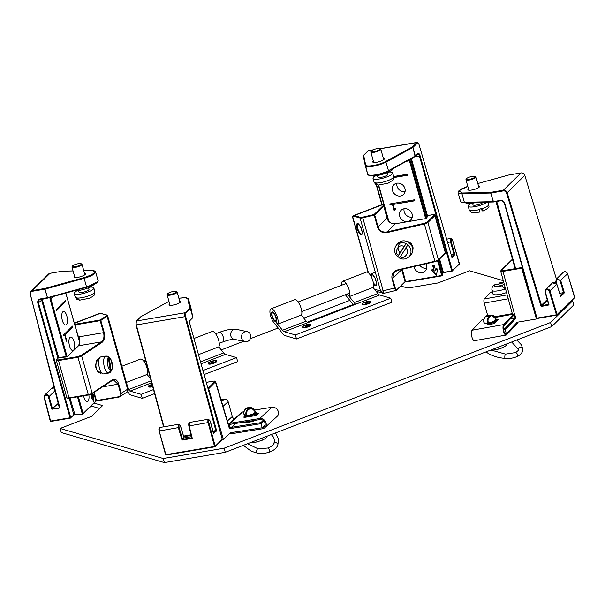 <?xml version="1.0" encoding="UTF-8"?>
<svg xmlns="http://www.w3.org/2000/svg" width="605" height="605" viewBox="0 0 605 605"><rect width="100%" height="100%" fill="white"/><g stroke="black" fill="none" stroke-linecap="round" stroke-linejoin="round"><path stroke-width="0.91" d="M380.197 148.769L416.807 142.568A0.544 0.484 45.6 0 1 417.45 142.999C418.025 142.629 418.554 143.166 419.046 144.61L451.912 257.163L419.015 144.504M417.45 142.999L412.928 147.431L415.34 156.014L417.873 153.534C418.698 153.012 419.454 153.791 420.142 155.871L452.381 270.564L459.422 263.651L452.623 240.276C451.421 238.188 450.952 238.665 451.217 241.713L454.839 254.614L452.003 257.639L451.39 256.52M452.003 257.639L451.716 256.845M383.351 158.253A6.02 1.46 164.3 0 1 384.341 158.737A6.02 1.46 164.3 0 1 378.942 161.762A6.02 1.46 164.3 0 1 372.748 161.989A6.02 1.46 164.3 0 1 373.081 161.285A6.02 1.46 164.3 0 1 373.346 161.066M373.028 149.866L368.475 150.637A3.282 1.286 80.4 0 0 368.165 150.811L363.643 155.243L365.624 164.87C365.594 167.449 379.433 165.105 385.756 161.459L412.292 147.007L416.807 142.568A3.282 1.286 -99.6 0 1 417.125 142.402L380.031 148.679M454.839 254.614L451.239 254.849M365.624 164.87A0.544 0.529 168.4 0 0 365.238 165.528A12.584 3.048 -15.7 0 0 365.254 165.573A12.584 3.048 -15.7 0 0 373.33 166.209A12.584 3.048 -15.7 0 0 386.285 161.958L412.822 147.507L412.292 147.007A0.544 0.484 45.6 0 1 412.928 147.431L415.106 156.582L388.455 171.071C382.133 174.716 368.301 177.053 368.324 174.474M420.142 155.871L419.462 156.135L451.701 270.821L442.27 272.81L442.618 272.552L438.973 259.583M409.139 159.833L409.419 160.794L406.447 161.301M442.27 272.81L442.361 275.169A0.544 0.529 5.5 0 1 441.975 275.82L441.658 275.487L405.804 281.552L406.076 281.915L441.869 275.835M425.912 263.772A6.836 6.073 45.6 0 1 425.073 271.138A6.836 6.073 45.6 0 1 418.826 272.348A6.836 6.073 45.6 0 1 414.077 267.304A6.836 6.073 45.6 0 1 413.911 266.555M431.395 270.261L432.469 269.248L434.231 271.108L432.726 265.754L434.216 265.504L435.721 270.851L436.318 268.597L437.846 269.172L436.197 275.335L431.395 270.261M399.708 216.197A6.836 6.073 45.6 0 1 401.13 210.26A6.836 6.073 45.6 0 1 410.25 210.895A6.836 6.073 45.6 0 1 410.704 220.031A6.836 6.073 45.6 0 1 404.465 221.233A6.836 6.073 45.6 0 1 399.708 216.197M392.524 190.643A6.836 6.073 45.6 0 1 393.946 184.707A6.836 6.073 45.6 0 1 403.066 185.342A6.836 6.073 45.6 0 1 403.52 194.477A6.836 6.073 45.6 0 1 397.281 195.68A6.836 6.073 45.6 0 1 392.524 190.643M393.689 176.524L407.407 174.202L407.694 175.223L393.847 177.567M395.587 208.854L394.218 210.699L392.494 204.566L390.059 204.982L389.771 203.961L414.591 199.756L414.879 200.777L393.091 204.467L394.437 209.239L395.383 208.128L395.587 208.854M402.34 269.233L405.569 281.401M438.194 260.339L442.361 275.169L441.658 275.487L437.521 260.778M419.696 265.209A6.836 6.073 -134.4 0 0 426.623 268.227M434.231 271.108L433.051 265.701M431.667 270.004L436.311 274.912M436.5 268.665L435.721 270.851M404.064 208.763A6.836 6.073 -134.4 0 0 404.208 211.788A6.836 6.073 -134.4 0 0 412.255 217.119M396.888 183.209A6.836 6.073 -134.4 0 0 397.024 186.234A6.836 6.073 -134.4 0 0 405.078 191.566M393.84 177.424L407.657 175.087M414.841 200.641L393.091 204.467M394.437 209.239L395.42 208.271M389.991 203.923L390.059 204.982M390.24 204.808L392.494 204.566M394.687 210.237L394.218 210.699M393.273 204.293L392.675 204.392M101.791 372.952L100.438 373.293L97.813 371.886L95.779 367.137L96.248 361.457L98.131 358.848L99.379 358.372M104.189 332.455C105.141 336.955 104.446 340.252 102.079 342.354L101.496 341.885L81.085 355.468A0.544 0.424 56.4 0 1 81.667 355.937L92.157 393.25L112.568 379.66C115.184 378.458 117.226 379.925 118.693 384.077L121.318 393.409L120.229 396.661L118.777 396.759C120.357 396.328 120.992 395.284 120.697 393.621L127.594 389.227L107.085 316.271L100.808 320.446L104.189 332.455L103.561 332.674C104.461 336.864 103.773 339.934 101.496 341.885L78.506 345.78L67.571 356.504L58.867 357.464L56.9 359.393C56.492 359.922 57.044 360.088 58.564 359.877L77.811 356.617L88.262 394.611A3.418 0.824 -15.7 0 0 92.157 393.25A0.544 0.424 -123.6 0 1 92.013 393.749L113.369 379.774L118.073 384.296L120.697 393.621M101.345 372.4L100.392 372.748C99.107 373.459 97.692 372.007 96.165 368.385C94.909 366.244 96.679 359.423 97.224 360.058L98.902 358.969M128.116 388.569L126.717 392.342A3.418 2.662 -123.6 0 0 127.594 389.227A3.418 0.824 164.3 0 0 128.116 388.569L107.607 315.613A3.418 0.824 164.3 0 1 107.085 316.271A0.544 0.424 -123.6 0 0 106.503 315.802L100.226 319.977A0.544 0.424 56.4 0 1 100.808 320.446L100.188 320.665L103.561 332.674L78.975 336.841L78.665 337.59L74.831 324.983M112.568 379.66L112.265 380.212L112.568 379.66M112.522 380.069L113.369 379.774M94.07 392.38L96.603 400.903L96.361 400.555L96.603 400.903L118.988 397.114M78.703 338.762L78.665 337.59M58.867 357.464L59.335 357.782L58.867 357.464A0.544 0.484 -134.4 0 0 58.624 357.585L66.126 357.033M78.983 337.484L79.353 341.167M75.058 324.242L75.103 324.915L100.188 320.665L100.226 319.977L74.649 324.348M84.519 273.324A6.02 1.46 164.3 0 1 85.509 273.808A6.02 1.46 164.3 0 1 77.735 277.377A6.02 1.46 164.3 0 1 73.923 277.067A6.02 1.46 164.3 0 1 74.513 276.137M58.36 403.285L51.879 409.222L59.063 408.186L59.797 407.543L30.28 294.09A3.282 2.912 45.6 0 1 32.413 290.597L44.891 288.479L83.951 277.68C95.144 273.808 97.579 271.426 91.249 270.526L83.785 270.7M59.063 408.186L59.456 407.687M97.632 281.673L86.659 287.284L47.538 298.114L47.273 297.751L40.27 298.938C38.244 299.52 37.419 300.912 37.805 303.105L70.036 417.79L50.601 421.08L44.467 397.447C43.159 395.171 48.423 394.347 48.4 396.827L51.879 409.222M41.39 299.157L57.929 358.266M54.427 388.024L51.576 388.327L44.717 395.05A2.707 2.405 -134.4 0 0 44.142 397.349L44.467 397.447M53.24 296.541L50.873 298.862L51.024 296.647M95.741 401.41A0.544 0.484 -134.4 0 0 96.097 400.82L83.112 413.555A0.544 0.484 45.6 0 1 82.756 414.145L74.574 414.274L70.717 417.533L38.478 302.848L37.805 303.105M88.867 394.914A6.836 2.677 -99.6 0 1 87.294 401.659A6.836 2.677 -99.6 0 1 83.906 397.122A6.836 2.677 -99.6 0 1 83.596 395.814M92.058 393.719L92.981 397.009L92.83 394.536L93.525 394.861L93.934 401.629L91.189 397.152L91.438 395.897L92.444 397.538L91.461 394.059M69.545 346.015A6.836 2.677 -99.6 0 1 70.649 337.068A6.836 2.677 -99.6 0 1 74.43 343.36A6.836 2.677 -99.6 0 1 72.933 350.552A6.836 2.677 -99.6 0 1 69.545 346.015M62.36 320.461A6.836 2.677 -99.6 0 1 63.465 311.514A6.836 2.677 -99.6 0 1 67.246 317.806A6.836 2.677 -99.6 0 1 65.748 324.998A6.836 2.677 -99.6 0 1 62.36 320.461M56.378 309.374L65.363 300.556L65.65 301.585L56.666 310.395L56.378 309.374M66.671 339.042L66.452 341.22L64.727 335.087L63.843 335.957L63.555 334.928L72.547 326.118L72.834 327.139L64.947 334.875L66.285 339.647L66.467 338.316L66.323 339.102M78.37 396.698L83.112 413.555L82.288 413.828L77.508 396.842M96.066 400.714L93.775 392.569M92.444 397.538L91.695 397.666L91.234 396.91M92.86 394.974L93.525 394.861M93.102 400.268L92.905 397.024M92.323 397.122L92.981 397.009M65.65 301.585L65.158 301.668L64.954 300.957M56.575 310.085L65.158 301.668M72.834 327.139L64.947 334.875M72.343 327.222L72.139 326.511M63.759 335.639L64.727 335.087M557.205 285.31L555.851 281.401L556.418 279.049L524.807 175.435A3.282 2.912 -134.4 0 0 520.988 172.939L503.368 190.22L503.33 190.908C504.85 190.809 505.909 191.505 506.514 192.987L541.112 306.493L541.475 305.2L547.192 299.588M503.33 190.908L490.859 193.025L493.272 201.609L500.267 200.421C502.43 200.293 503.92 201.291 504.752 203.416L536.983 318.101L556.426 314.812L549.317 291.338C547.268 289.001 545.967 289.235 545.415 292.049L549.038 304.95L548.584 304.36L549.038 304.95L541.112 306.493L542.125 305.616L541.475 305.2L507.187 192.715L524.837 175.367C524.127 173.597 522.864 172.78 521.041 172.917L508.51 175.057L477.806 183.549L508.51 175.042M478.495 185.985A6.02 1.46 164.3 0 1 479.485 186.469A6.02 1.46 164.3 0 1 474.086 189.501A6.02 1.46 164.3 0 1 467.899 189.728A6.02 1.46 164.3 0 1 468.489 188.798M467.801 186.348L458.862 190.84L462.159 193.01L490.889 192.337L503.368 190.22A3.282 2.912 45.6 0 1 507.187 192.715L506.514 192.987M549.317 291.338L556.857 284.335L552.509 282.883L545.657 289.606A2.707 2.405 -134.4 0 0 545.097 291.95L545.415 292.049M563.278 272.326A2.707 2.405 45.6 0 1 567.611 273.785L567.641 273.725C566.582 271.653 565.123 271.184 563.278 272.326L556.426 279.041L560.752 280.516L564.367 292.85L563.542 292.608L560.442 295.656M496.002 201.556L497.151 202.811L496.44 201.48M564.367 292.85L560.654 296.495L556.857 284.335M559.723 293.349L563.542 292.608L560.079 280.773L567.611 273.785L574.689 297.153M159.168 430.972L165.899 454.688L159.107 430.934L159.357 428.158M179.662 301.063A6.02 1.46 164.3 0 1 180.653 301.547A6.02 1.46 164.3 0 1 180.32 302.25A6.02 1.46 164.3 0 1 174.051 304.882A6.02 1.46 164.3 0 1 169.067 304.799A6.02 1.46 164.3 0 1 169.657 303.869M213.058 431.07L215.826 430.601L185.009 316.778A3.282 1.286 -99.6 0 1 185.243 312.724L189.758 308.293L187.784 298.666L185.092 297.592L178.868 298.227L186.219 297.645L188.442 298.983A12.584 3.048 -15.7 0 1 188.457 299.029L190.87 307.62A12.584 3.048 -15.7 0 0 190.855 307.567A12.584 3.048 -15.7 0 0 190.84 307.514M168.969 301.411L141.116 316.528L136.594 320.96A3.282 1.286 80.4 0 0 136.359 325.014L163.917 426.79M185.682 316.528L185.886 313.156L190.401 308.724L192.814 317.307L190.28 319.795C189.584 320.763 189.501 322.367 190.03 324.605L222.262 439.291L215.221 446.203L208.778 422.471C208.596 419.643 209.073 419.189 210.207 421.125L213.384 433.437L216.325 431.153L216.507 430.352L185.682 316.528L136.012 324.998L163.592 426.85M216.325 431.153L213.232 431.713M210.207 421.125L208.551 419.235L189.652 422.434L189.161 425.928L192.269 438.353L182.014 440.092L178.392 427.75L178.808 424.271L159.909 427.47A2.707 1.059 -99.6 0 0 159.455 430.957L179.072 427.493C178.778 424.468 179.254 424.014 180.502 426.139L184.071 437.937L191.505 436.674L184.109 437.914L180.532 426.079C179.761 424.498 179.186 423.893 178.808 424.271M183.912 438.353L182.544 439.328L179.072 427.493M182.014 440.092L182.544 439.328L191.777 437.763M192.269 438.353L191.823 437.755L192.269 438.353M522.274 266.971L521.669 268.219L536.438 318.986L516.708 322.321M536.99 318.442L536.438 318.986M512.473 314.252L500.713 271.244L501.016 270.39L512.473 259.152M521.699 267.539L502.838 270.738C501.379 270.934 500.857 270.783 501.25 270.269L500.902 270.866C500.418 271.471 501.053 271.66 502.8 271.411L521.669 268.219M405.418 241.017L409.351 242.06L411.65 244.049L413.124 247.831L412.761 250.606M399.875 252.86L398.203 249.895L397.977 247.385L398.967 244.465L400.51 242.718M396.313 290.408L396.593 290.234C395.904 290.702 395.262 290.007 394.664 288.146L392.04 278.814C391.299 274.383 393.137 271.418 397.561 269.921L434.897 261.269L424.408 223.956L387.071 232.607C382.398 233.212 379.222 231.412 377.535 227.2L374.079 214.525L362.599 217.187L383.184 290.808A3.418 0.628 77 0 0 384.356 293.183L396.313 290.408L404.964 282.142M407.082 241.546C409.827 242.234 411.619 243.86 412.451 246.424L412.67 248.587M387.071 232.607L386.996 231.942C382.61 232.562 379.645 230.898 378.095 226.958L374.714 214.949L362.675 217.845A3.418 0.824 164.3 0 1 360.088 218.042L380.59 290.997L382.625 293.13L384.356 293.183M445.015 253.54A0.544 0.484 -134.4 0 0 445.257 253.419L438.285 260.256A0.544 0.484 -134.4 0 0 438.398 259.787A3.418 0.824 -15.7 0 1 434.897 261.269L435.086 261.647L438.285 260.256A0.544 0.484 -134.4 0 1 438.043 260.377L435.086 261.647L397.75 270.299L397.561 269.921L397.765 270.276L435.055 261.632M392.04 278.814L392.6 278.58L394.347 272.144L397.719 270.284M384.175 205.821L383.804 206.04L387.003 218.224A7.116 6.315 -134.4 0 0 395.322 223.774L386.996 231.942L424.332 223.29L427.266 222.05L434.239 215.214C434.647 214.677 434.095 214.518 432.583 214.73L427.16 215.645L426.775 216.287M374.404 289.19L380.59 290.997A3.418 0.824 -15.7 0 0 383.184 290.808L395.224 287.904C395.738 289.47 396.313 290.045 396.948 289.644L405.063 281.68L404.745 282.248L405.063 281.68L401.501 269.006M401.395 269.172L401.508 269.845L392.6 278.58L395.224 287.904M396.593 290.234L396.948 289.644M370.903 276.114C370.865 274.715 371.455 274.307 372.688 274.904L375.319 278.557L376.59 282.906C376.06 287.231 376.862 284.857 375.304 285.741L373.519 284.168M356.973 228.395L356.587 226.527L356.973 223.774L358.326 223.797L361.019 227.586L362.198 231.564C362.289 230.573 362.266 234.785 361.896 234.339L360.943 234.634C359.332 233.417 361.253 235.564 358.78 232.517L356.973 228.395M362.599 217.187L360.421 217.346A0.544 0.492 106.3 0 0 360.088 218.042L353.955 216.257L352.745 216.877L352.67 217.475L352.723 216.469L353.6 215.569L383.661 203.991M383.192 205.587L374.079 214.525A0.544 0.484 -134.4 0 1 374.714 214.949L383.804 206.04L383.192 205.587L383.978 205.118M387.366 218.715L388.387 220.802M388.289 220.795L387.23 218.783M352.745 216.877L352.98 216.235L352.745 216.877L368.483 272.87M206.305 382.352L213.255 381.173C214.707 380.969 215.236 381.127 214.835 381.634L207.991 388.342L208.642 388.758L215.652 381.672L228.516 424.702M230.558 432.514L223.411 439.525L222.186 439.729M223.411 439.525L208.642 388.758M571.695 300.602L572.617 300.866L573.767 304.958L551.715 326.594L225.272 452.298L164.371 462.606L61.279 432.552L60.129 428.469L91.688 416.316L102.616 405.592L94.123 403.119M99.666 408.488L91.174 406.008M551.715 326.594L550.565 322.503L224.122 448.207L225.272 452.298M572.617 300.866L550.565 322.503M400.941 286.082L407.785 288.078L437.967 282.966L469.525 270.813L503.292 280.659M149.548 377.52L150.169 377.286M221.249 349.917L243.52 341.333M250.341 338.709L278.164 327.993M303.77 318.132L349.864 300.382M164.371 462.606L163.221 458.522L60.129 428.469M224.122 448.207L163.221 458.522M250.039 442.762A9.907 2.397 -15.7 0 0 259.106 441.219A9.907 2.397 -15.7 0 0 260.619 440.712A9.907 2.397 -15.7 0 0 262.041 440.168A9.907 2.397 -15.7 0 0 265.557 438.353A9.907 2.397 -15.7 0 0 266.896 436.553L266.828 436.296M249.903 442.754L258.146 441.862A24.722 6.625 -109.7 0 0 259.106 441.219M262.041 440.168A24.722 6.625 70.3 0 1 261.299 440.735A24.722 6.625 70.3 0 1 260.203 440.856M248.05 415.62L253.918 413.669L254.599 412.807C252.746 414.72 250.546 415.506 248.005 415.166L246.893 416.028M254.645 413.26L255.771 412.875L255.749 412.398C252.557 408.572 250.553 407.415 249.736 408.904C246.893 410.303 245.932 412.534 246.848 415.582L248.005 415.166L247.982 415.643M254.576 413.283L256.096 412.224L253.162 408.496L250.72 408.072L248.232 408.965C245.993 410.75 245.312 413.011 246.197 415.764L244.178 414.848L244.473 414.501L244.178 414.848A0.544 0.507 114.4 0 0 244.435 415.128L246.454 416.043A0.544 0.507 -65.6 0 1 246.197 415.764L246.848 415.582L246.825 416.051A0.544 0.507 -65.6 0 1 246.454 416.043L248.474 415.529M255.749 412.398L256.096 412.224L253.155 408.496M248.232 408.965L246.515 408.186C244.269 409.668 243.49 411.892 244.178 414.848M250.72 408.072L248.995 407.294L251.377 407.687L248.935 407.294L246.553 408.125C244.057 410.47 243.255 412.701 244.148 414.811L244.435 415.128M253.102 408.473L251.423 407.709M491.472 350.333A9.907 2.397 -15.7 0 0 501.84 347.83A9.907 2.397 -15.7 0 0 503.156 347.262A9.907 2.397 -15.7 0 0 504.313 346.688A9.907 2.397 -15.7 0 0 505.53 345.947A9.907 2.397 -15.7 0 0 506.869 344.147L506.801 343.89M491.578 350.393L500.01 348.835A24.722 13.28 -114.8 0 0 501.84 347.83M504.313 346.688A24.722 13.28 65.2 0 1 503.481 347.225A24.722 13.28 65.2 0 1 501.704 347.935M489.392 322.972L494.103 321.081L494.988 319.909C493.506 321.883 491.653 322.737 489.422 322.488L488.439 323.395M494.981 320.37L495.964 319.463C492.946 315.742 491.131 314.645 490.519 316.165C488.152 317.663 487.456 319.916 488.454 322.941L489.422 322.488L489.264 323.017M494.822 320.446L496.085 319.334L491.941 315.334L489.074 316.317C487.244 318.177 486.798 320.476 487.736 323.199L484.136 322.926A0.544 0.439 94.3 0 0 484.681 323.199M489.664 322.896L487.736 323.199A0.544 0.439 -85.7 0 0 488.099 323.501L488.288 323.471A0.544 0.439 -85.7 0 1 488.099 323.501L484.015 322.851C483.274 320.529 483.947 318.253 486.027 316.014L486.004 316.09C484.121 317.663 483.501 319.939 484.136 322.926M489.074 316.317L486.004 316.09L488.046 315.122L491.169 315.349M202.985 370.525L236.547 357.6L237.674 361.624L204.112 374.548M154.593 393.621L142.273 398.362L130.68 394.982A6.836 2.397 68.9 0 1 128.88 393.53L127.421 391.715M153.504 389.582L141.146 394.339L142.273 398.362M236.547 357.6L225.461 354.371A6.836 2.397 68.9 0 1 223.668 352.919L218.783 346.846M198.523 354.651L218.844 346.824A8.478 2.972 -111.1 0 0 217.603 337.378A8.478 2.972 -111.1 0 0 212.166 331.487L193.978 338.49M141.146 394.339L130.06 391.11A6.836 2.397 68.9 0 1 128.268 389.658L128.237 389.62M126.392 382.428L147.144 374.435A8.478 2.972 -111.1 0 0 145.903 364.981A8.478 2.972 -111.1 0 0 140.466 359.098L121.847 366.267M150.584 378.813L147.083 374.457M296.503 338.974L295.369 334.951L390.769 298.212L391.904 302.235L296.503 338.974L284.902 335.594A6.836 2.397 68.9 0 1 283.11 334.141L274.042 322.873A8.478 2.972 -111.1 0 1 270.269 314.532A8.478 2.972 -111.1 0 1 270.995 308.837A8.478 2.972 -111.1 0 1 276.424 314.721A8.478 2.972 -111.1 0 1 277.672 324.167L301.373 315.046A8.478 2.972 -111.1 0 0 300.125 305.593A8.478 2.972 -111.1 0 0 294.695 299.709L270.995 308.837M390.769 298.212L379.69 294.983A6.836 2.397 68.9 0 1 377.891 293.531L373.005 287.458M373.073 287.435A8.478 2.972 -111.1 0 0 371.825 277.982A8.478 2.972 -111.1 0 0 366.396 272.099L342.695 281.227A8.478 2.972 68.9 0 1 348.125 287.11A8.478 2.972 68.9 0 1 349.372 296.556L373.073 287.435M295.369 334.951L284.289 331.721A6.836 2.397 68.9 0 1 282.497 330.269L274.042 319.765A4.174 1.467 68.9 0 1 272.19 315.659A4.174 1.467 68.9 0 1 272.545 312.853A4.174 1.467 68.9 0 1 275.411 316.226A4.174 1.467 68.9 0 1 275.54 320.642A4.174 1.467 68.9 0 1 274.572 320.317L277.672 324.167M347.255 294.03L354.197 302.659A6.836 2.397 -111.1 0 0 355.248 303.718L307.249 322.2A6.836 2.397 68.9 0 1 306.19 321.142L301.305 315.069M353.184 304.512L345.742 295.263A8.478 2.972 68.9 0 1 345.357 294.756M341.689 285.227A8.478 2.972 68.9 0 1 342.695 281.227M349.372 296.556L347.315 294.007M244.715 331.895A5.105 4.659 -77.6 0 1 247.218 331.691A5.105 4.659 -77.6 0 1 250.674 337.681A5.105 4.659 -77.6 0 1 245.033 341.666A5.105 4.659 -77.6 0 1 241.455 337.053A5.105 4.659 -77.6 0 1 244.715 331.895M272.999 318.797A5.105 1.792 68.9 0 1 272.205 311.983A5.105 1.792 68.9 0 1 275.714 316.105A5.105 1.792 68.9 0 1 275.88 321.512A5.105 1.792 68.9 0 1 272.999 318.797M152.694 386.61A4.379 1.059 164.3 0 1 148.444 386.708L149.881 387.17L152.725 386.708L148.739 386.966M152.263 385.022L151.258 385.619L152.407 385.551L151.099 385.521L152.226 384.856M216.416 361.866L213.073 363.529L208.498 363.945M212.68 361.661L213.724 361.851C212.597 363 208.695 362.705 212.68 361.661M310.985 325.324L308.611 326.783L305.555 327.623L302.961 327.577M307.786 325.218L307.816 325.74C304.784 326.397 304.776 326.224 307.786 325.218M370.744 302.303L368.324 303.786L365.276 304.618L362.728 304.557M367.56 302.197L367.575 302.727C364.543 303.377 364.543 303.203 367.56 302.197M81.093 263.697L81.736 264.037A5.195 1.255 164.3 0 1 81.985 264.294A5.195 1.255 164.3 0 1 77.319 266.911A5.195 1.255 164.3 0 1 71.972 267.107A5.195 1.255 164.3 0 1 72.048 266.76L72.419 266.139A4.651 1.127 164.3 0 1 76.207 264.196A4.651 1.127 164.3 0 1 80.843 263.606A4.651 1.127 164.3 0 1 81.093 263.697A4.651 1.127 164.3 0 1 77.138 266.268A4.651 1.127 164.3 0 1 72.419 266.139M78.559 290.544L79.013 292.147A5.195 1.255 -15.7 0 0 84.36 291.95A5.195 1.255 -15.7 0 0 89.018 289.334L88.572 287.73M77.115 290.733A10.202 2.465 -15.7 0 0 74.196 293.501A10.202 2.465 -15.7 0 0 84.685 293.123A10.202 2.465 -15.7 0 0 93.843 287.98A10.202 2.465 -15.7 0 0 92.822 287.277A10.202 2.465 -15.7 0 0 89.903 287.141M78.438 299.83L76.956 299.43L75.549 297.305A10.202 2.465 164.3 0 0 76.971 297.668L79.61 300.186L89.26 298.28L92.777 296.458C94.13 294.847 94.773 296.049 94.872 291.663A10.202 2.465 -15.7 0 1 88.398 295.943A10.202 2.465 -15.7 0 1 77.069 298.023M475.069 176.365L475.711 176.698A5.195 1.255 164.3 0 1 475.961 176.955A5.195 1.255 164.3 0 1 471.938 179.382A5.195 1.255 164.3 0 1 465.948 179.768A5.195 1.255 164.3 0 1 466.024 179.42L466.394 178.8A4.651 1.127 164.3 0 1 470.508 176.766A4.651 1.127 164.3 0 1 475.069 176.365A4.651 1.127 164.3 0 1 471.688 178.762A4.651 1.127 164.3 0 1 466.394 178.8M472.535 203.204L472.989 204.815A5.195 1.255 -15.7 0 0 478.978 204.422A5.195 1.255 -15.7 0 0 482.979 202.229M471.091 203.401A10.202 2.465 -15.7 0 0 468.172 206.169A10.202 2.465 -15.7 0 0 479.931 205.405A10.202 2.465 -15.7 0 0 486.919 202.13M482.488 208.566A10.202 2.465 -15.7 0 0 488.848 204.324C487.88 206.343 492.107 206.532 482.858 211.084L482.389 208.211A10.202 2.465 164.3 0 1 480.862 208.725A10.202 2.465 164.3 0 1 479.281 209.194L479.614 212M482.722 211.016L480.582 208.816M176.751 291.716A5.195 1.255 164.3 0 1 176.887 291.769A5.195 1.255 164.3 0 1 177.129 292.026A5.195 1.255 164.3 0 1 172.463 294.65A5.195 1.255 164.3 0 1 167.116 294.839A5.195 1.255 164.3 0 1 167.192 294.499L167.57 293.871A4.651 1.127 164.3 0 1 171.51 291.89A4.651 1.127 164.3 0 1 176.123 291.383A4.651 1.127 164.3 0 1 176.236 291.436A4.651 1.127 164.3 0 1 172.281 294.007A4.651 1.127 164.3 0 1 167.57 293.871M380.348 148.875A5.195 1.255 164.3 0 1 380.568 148.966A5.195 1.255 164.3 0 1 380.81 149.223A5.195 1.255 164.3 0 1 376.151 151.84A5.195 1.255 164.3 0 1 370.804 152.036A5.195 1.255 164.3 0 1 370.88 151.689L371.251 151.061A4.651 1.127 164.3 0 1 375.092 149.11A4.651 1.127 164.3 0 1 379.728 148.55A4.651 1.127 164.3 0 1 379.925 148.626A4.651 1.127 164.3 0 1 375.97 151.197A4.651 1.127 164.3 0 1 371.251 151.061M377.391 175.465L377.845 177.076A5.195 1.255 -15.7 0 0 383.184 176.879A5.195 1.255 -15.7 0 0 387.85 174.263L387.397 172.652M375.947 175.662A10.202 2.465 -15.7 0 0 373.02 178.43A10.202 2.465 -15.7 0 0 383.517 178.044A10.202 2.465 -15.7 0 0 392.668 172.909A10.202 2.465 -15.7 0 0 391.768 172.236A10.202 2.465 -15.7 0 0 388.735 172.07M377.081 184.722L375.576 184.222L374.306 182.188A10.202 2.465 164.3 0 0 375.652 182.574L378.269 185.1L388.062 183.217L392.857 180.23C393.295 180.388 393.575 179.178 393.704 176.584A10.202 2.465 -15.7 0 1 387.109 180.918A10.202 2.465 -15.7 0 1 375.75 182.937M265.096 425.103L262.207 427.758L230.286 432.779M229.166 428.779L261.058 423.666L262.207 427.758M234.445 418.902A3.282 2.874 47.5 0 1 232.297 416.512L228.13 401.69A3.282 2.874 -132.5 0 0 224.319 399.096L221.022 399.625M229.96 428.045L229.378 428.582M257.571 414.251L253.17 414.954M246.613 416.089L244.881 417.314M262.207 427.75L262.26 427.743A4.379 3.834 47.5 0 0 264.067 426.88A4.379 3.834 47.5 0 0 264.604 421.988A4.379 3.834 47.5 0 0 259.961 419.567L230.52 424.286A1.641 1.437 47.5 0 0 231.382 427.349L260.823 422.638L261.11 423.659L231.67 428.37A2.738 2.397 -132.5 0 1 229.098 423.802L241.38 412.534A2.738 2.397 -132.5 0 1 242.507 411.997L230.233 423.266A2.738 2.397 -132.5 0 0 229.098 423.802M253.752 413.797L258.585 413.23L256.694 415.053L254.985 415.695L244.412 417.389L243.671 417.14L245.396 415.559M230.233 423.266L259.674 418.547A5.468 4.787 -132.5 0 1 265.474 421.572A5.468 4.787 -132.5 0 1 264.809 427.69A5.468 4.787 -132.5 0 1 262.547 428.764L230.656 433.876L230.369 432.855M264.809 427.69L277.082 416.421A5.468 4.787 -132.5 0 0 277.755 410.303A5.468 4.787 -132.5 0 0 271.947 407.278L255.06 409.986M243.996 411.755L242.507 411.997M256.248 420.165A8.538 2.065 164.3 0 1 249.154 422.154A8.538 2.065 164.3 0 1 244.329 422.071M260.823 422.638L263.228 420.43M263.931 421.065L261.11 423.659M505.493 333.915L506.309 333.771L517.01 322.48L506.324 333.748L505.477 333.899M492.288 291.595A10.398 2.518 164.3 0 0 489.604 293.395L484.325 298.976A3.282 1.195 79.9 0 0 484.197 303.082L487.615 315.25M506.324 333.748L505.175 329.664M483.924 319.432L481.996 319.78L472.119 330.201A5.468 1.996 -100.1 0 0 471.741 336.365A5.468 1.996 -100.1 0 0 474.517 340.698L506.12 335.064A5.468 1.996 -100.1 0 0 506.597 334.792L517.298 323.501L516.965 322.284M515.868 318.374L515.082 319.206M497.393 320.521L494.088 321.111M489.672 323.736L488.621 324.84M506.12 335.064A5.468 1.996 -100.1 0 1 503.345 330.731A5.468 1.996 -100.1 0 1 503.723 324.567L513.6 314.146A2.738 0.998 -100.1 0 1 513.834 314.01A2.738 0.998 -100.1 0 1 515.226 316.173A2.738 0.998 -100.1 0 1 515.036 319.259L505.16 329.68L504.873 328.659L514.749 318.238A1.641 0.597 -100.1 0 0 514.863 316.385A1.641 0.597 -100.1 0 0 514.031 315.084A1.641 0.597 -100.1 0 0 513.887 315.167L504.01 325.588A4.379 1.596 -100.1 0 0 503.708 330.519A4.379 1.596 -100.1 0 0 505.931 333.99A4.379 1.596 -100.1 0 0 506.309 333.771M496.176 319.667L498.27 319.516L494.663 323.403L488.364 324.893L487.456 324.825L488.916 323.206M481.996 319.78A2.738 0.998 -100.1 0 1 482.23 319.644L483.947 319.334M503.451 328.908L504.873 328.659M505.16 329.68L503.594 329.959M506.536 292.54A10.202 2.465 164.3 0 1 492.939 293.932L491.91 290.249A10.202 2.465 164.3 0 0 504.608 289.175L502.279 285.673L496.206 284.199C493.037 285.197 491.608 287.216 491.91 290.249M504.608 289.175L504.714 289.53A10.202 2.465 -15.7 0 0 505.629 289.205M498.633 284.713L499.095 283.064L504.298 284.35M505.243 287.814L503.927 287.466M407.52 241.705A6.731 5.974 45.6 0 1 412.096 246.606M98.411 372.166A6.731 2.632 -99.6 0 1 98.267 372.022A6.731 2.632 -99.6 0 1 95.756 364.369M97.881 359.423A6.731 2.632 -99.6 0 1 98.887 360.058M100.838 371.599A6.731 2.632 -99.6 0 1 99.704 372.68A6.731 2.632 -99.6 0 1 99.379 372.688M110.171 369.882C110.276 371.561 109.581 372.612 108.091 373.035A8.614 3.373 80.4 0 0 108.703 373.073L103.742 373.913A8.614 3.373 -99.6 0 1 98.978 365.98A8.614 3.373 -99.6 0 1 100.861 356.92L105.83 356.08A8.614 3.373 80.4 0 0 105.572 356.148C107.115 356.058 108.083 356.829 108.469 358.462L110.171 369.882C107.932 370.472 106.079 358.054 108.469 358.462M106.45 356.171L106.435 356.111A8.614 3.373 80.4 0 0 105.996 356.058A8.614 3.373 80.4 0 0 105.83 356.08M106.435 356.111L107.433 356.163L109.331 358.425L111.033 369.844C111.139 371.523 110.45 372.574 108.953 372.998L109.392 372.884C115.389 368.937 111.615 356.889 107.433 356.163M398.287 255.348C393.273 252.361 399.308 242.907 403.837 246.659L397.591 256.724C393.863 252.709 393.605 248.663 396.82 244.601L398.612 242.839A8.614 7.653 45.6 0 1 410.107 243.633A8.614 7.653 45.6 0 1 410.682 255.136L408.882 256.906A8.614 7.653 45.6 0 0 407.846 244.949A8.614 7.653 -134.4 0 0 406.068 243.694L397.856 256.55A8.614 7.653 -134.4 0 0 398.71 257.231A8.614 7.653 -134.4 0 0 399.436 257.7M407.846 244.949L399.633 257.806M403.837 246.659L406.068 243.694A8.614 7.653 45.6 0 0 396.82 244.601M465.479 202.637A11.85 2.866 -15.7 0 0 476.49 202.38M371.47 175.601A11.85 2.866 -15.7 0 0 386.542 172.992A11.85 2.866 -15.7 0 0 393.129 168.553M73.818 290.854A11.85 2.866 -15.7 0 0 87.717 288.071A11.85 2.866 -15.7 0 0 93.752 284.69M419.046 144.61L419.076 144.542C418.32 142.84 417.669 142.13 417.125 142.402M368.475 150.637L367.923 150.925A0.544 0.484 45.6 0 1 368.165 150.811L372.642 150.048M373.746 175.813L374.034 176.849M376.197 184.548L381.861 204.687M451.799 256.754L454.03 254.38L450.536 241.97L447.632 242.461M442.633 272.764L451.973 271.184L451.701 270.821L452.381 270.564A0.544 0.484 45.6 0 1 452.026 271.153L459.308 264.128A0.544 0.484 -134.4 0 0 459.422 263.651L459.384 263.546M417.873 153.534A0.544 0.484 45.6 0 1 417.76 154.003L417.836 153.957A3.282 1.286 -99.6 0 1 419.462 156.135L414.334 157.005M365.269 165.626L367.651 174.111A12.584 3.048 -15.7 0 0 367.666 174.164A12.584 3.048 -15.7 0 0 375.743 174.8A12.584 3.048 -15.7 0 0 388.697 170.549L415.34 156.014A0.544 0.484 45.6 0 1 415.143 156.551M451.217 241.713L450.536 241.97A2.707 1.059 80.4 0 1 450.975 238.43L452.593 240.162M452.623 240.276L459.308 264.128A0.544 0.484 -134.4 0 1 459.066 264.249M363.31 155.5A0.544 0.484 45.6 0 1 363.643 155.243A0.544 0.529 168.4 0 0 363.25 155.863L367.666 174.164C367.613 177.167 382.103 174.883 388.576 171.041L385.756 161.459M367.923 150.925L363.25 155.863A0.544 0.529 168.4 0 0 363.257 155.901L365.223 165.452M382.126 204.588L376.514 184.646M374.276 176.668L374.034 175.805M442.618 272.552L443.321 272.242L439.593 258.97M427.402 215.584L411.385 158.608M417.76 154.003L415.106 156.582L388.66 170.958M451.912 271.176L442.86 272.711M426.759 216.129L410.697 158.986M426.404 218.39L409.819 159.463M378.7 185.13L388.902 221.422M425.67 218.617L409.419 160.794L410.122 160.484M102.079 342.354L81.667 355.937A3.418 0.824 164.3 0 1 77.773 357.305L58.526 360.565L69.015 397.871L88.262 394.611L88.534 394.974L91.854 393.802A0.544 0.424 -123.6 0 0 92.013 393.749L88.534 394.974L69.341 398.211L88.474 394.967M118.693 384.077L102.169 386.988M107.607 315.613L106.979 315.046A0.544 0.492 106.3 0 0 106.684 315.061L106.503 315.802M96.543 400.918L119.049 397.122L126.717 392.342M96.089 400.623L118.777 396.759M81.085 355.468L77.811 356.617M67.571 356.504A0.544 0.484 -134.4 0 0 67.329 356.625L78.264 345.901A0.544 0.484 -134.4 0 1 78.506 345.78A7.116 2.783 80.4 0 0 78.975 336.841M106.684 315.061L100.551 313.269L74.37 323.35M100.846 313.254A0.544 0.492 106.3 0 0 100.551 313.269A7.116 2.496 68.9 0 0 99.863 313.277L106.979 315.046M66.845 397.697A3.418 0.824 164.3 0 0 69.015 397.871L69.288 398.234C67.601 398.423 66.784 398.249 66.845 397.697L56.356 360.391A3.418 0.824 164.3 0 0 58.526 360.565L58.564 359.877M56.9 359.393A0.544 0.484 -134.4 0 0 56.658 359.514L56.356 360.391M65.922 357.056L67.337 356.617A0.544 0.484 -134.4 0 0 67.268 356.693M59.487 407.543A0.544 0.484 45.6 0 1 59.358 407.906L30.31 294.196M30.598 294.196C30.356 292.654 30.953 291.686 32.383 291.277L32.413 290.597L50.033 273.309A3.282 2.912 -134.4 0 0 48.597 274.035L30.976 291.315L30.25 294.159L59.797 407.543M73.054 270.949L62.512 271.199L50.147 273.294M32.383 291.277L44.853 289.167L47.477 297.705L45.065 289.122L84.125 278.315A12.584 3.048 -15.7 0 0 95.628 271.925C95.945 271.199 94.531 270.722 91.378 270.488A0.544 0.386 88.7 0 0 91.249 270.526M62.776 271.191A0.544 0.386 88.7 0 0 62.512 271.199L50.086 273.286L48.597 274.035M83.951 277.68L86.538 286.906A12.584 3.048 -15.7 0 0 98.04 280.508L95.628 271.925M91.514 270.518A0.544 0.386 88.7 0 0 91.378 270.488L83.77 270.669M44.891 288.479L44.853 289.167L44.891 288.479M44.173 397.447L50.245 421.042L50.865 421.443L70.256 418.146M70.362 418.123L70.036 417.79L70.717 417.533A0.544 0.484 -134.4 0 1 70.362 418.123M58.64 357.578L42.335 299.588L38.478 302.848A3.282 2.912 45.6 0 1 40.49 299.293M47.485 298.106L40.543 299.301L40.27 298.938M52.559 408.972L49.073 396.57L48.4 396.827M55.1 390.656L49.073 396.57A2.707 2.405 -134.4 0 0 44.717 395.05L44.112 397.409L50.245 421.042L50.865 421.443L70.309 418.153L73.636 415.03A0.544 0.484 -134.4 0 0 73.749 414.554L69.167 398.256M82.53 414.16L75.043 414.591L73.402 415.151A0.544 0.484 -134.4 0 0 73.636 415.03L74.937 414.629L70.029 398.113M39.159 299.997L47.598 298.106L86.659 287.299L86.538 286.906L47.477 297.705L47.591 298.091M50.321 421.088A0.544 0.484 -134.4 0 0 50.782 421.42M75.043 414.591L82.998 414.024L95.983 401.289L93.82 392.547M42.335 299.588L42.229 299.014M67.14 356.731L50.873 298.862L50.049 299.142L66.308 356.988M49.935 297.456L50.049 299.142M79.3 341.061L65.809 293.07M524.777 175.337L556.434 279.034M547.427 300.413L542.125 305.616L548.538 304.368M521.102 172.924L508.623 175.034M504.752 203.416L504.434 203.318A3.282 2.912 45.6 0 0 500.592 200.762L500.539 200.784C502.384 200.663 503.67 201.525 504.404 203.386L536.635 318.071L537.255 318.464L556.638 315.16M504.464 203.424L536.665 318.011M500.267 200.421L500.539 200.784L493.544 201.972L500.479 200.777M467.794 186.332L460.972 189.183L458.212 191.551L458.068 192.632A12.584 3.048 -15.7 0 0 461.94 193.713L490.678 193.04A0.544 0.386 -91.3 0 1 490.889 192.337L490.678 193.04L493.544 201.972A0.544 0.386 88.7 0 1 493.461 201.979L493.544 201.972M545.128 292.056L548.584 304.36M567.581 273.687L574.606 297.743A0.544 0.484 45.6 0 0 574.72 297.259L557.099 314.539A0.544 0.484 -134.4 0 1 556.751 315.144L556.426 314.812L557.099 314.539L549.99 291.065A2.707 2.405 -134.4 0 0 545.657 289.606L545.067 292.018L548.561 304.466M493.332 201.949L464.859 202.622A0.544 0.386 -91.3 0 1 464.731 202.652L493.461 201.979A0.544 0.386 88.7 0 1 493.09 201.631L464.353 202.304L461.94 193.713A0.544 0.386 -91.3 0 1 462.159 193.01M556.381 283.329L555.882 281.491M536.711 318.117A0.544 0.484 -134.4 0 0 537.172 318.442M460.481 201.223A12.584 3.048 -15.7 0 0 464.353 202.304A0.544 0.386 -91.3 0 0 464.731 202.652C461.562 202.418 460.14 201.941 460.481 201.223L458.068 192.632M560.079 280.773C558.044 278.421 556.736 278.655 556.169 281.484L555.851 281.401M515.634 268.567L497.151 202.811L496.675 202.758L497.151 202.811M515.195 268.643L496.697 202.857M183.557 436.069L191.036 434.798M136.049 324.938L136.359 321.081A0.544 0.484 -134.4 0 1 136.594 320.96L185.243 312.724A0.544 0.484 -134.4 0 1 185.886 313.156M136.072 325.029L163.637 426.843M215.781 431.282L215.826 430.601L216.507 430.352M191.195 435.441L183.754 436.704M140.957 316.589L141.116 316.528A0.544 0.484 -134.4 0 0 140.874 316.649L136.359 321.081M166.088 455.036A0.544 0.484 45.6 0 1 165.619 454.703M187.784 298.666A0.544 0.529 -11.6 0 1 188.457 299.029L190.401 308.724A0.544 0.484 -134.4 0 0 189.758 308.293A0.544 0.529 -11.6 0 1 190.431 308.663L192.814 317.307A0.544 0.484 -134.4 0 1 192.7 317.784L192.851 317.285A0.544 0.529 168.4 0 0 192.844 317.247L190.87 307.62A0.544 0.529 168.4 0 1 190.877 307.65L192.851 317.285A0.544 0.529 168.4 0 1 192.798 317.64M208.551 419.235A2.707 1.059 80.4 0 0 208.097 422.721L214.541 446.452L215.221 446.203A0.544 0.484 45.6 0 1 214.873 446.792L222.148 439.767A0.544 0.484 -134.4 0 0 222.262 439.291L190.03 324.605M221.914 439.888A0.544 0.484 -134.4 0 0 222.148 439.767L222.292 439.23M190.061 324.545C189.615 322.276 189.652 320.854 190.167 320.272A0.544 0.484 -134.4 0 0 190.28 319.795M192.466 317.905A0.544 0.484 -134.4 0 0 192.7 317.784L190.167 320.272L189.728 322.2M189.161 425.928L208.778 422.471M165.899 454.688L214.541 446.452L214.82 446.823L166.171 455.058L165.899 454.688M214.76 446.815L166.171 455.058L165.551 454.665L159.107 430.934C158.661 429.096 158.926 427.939 159.909 427.47M190.885 307.688A0.544 0.529 168.4 0 0 190.877 307.65L188.442 298.983M188.866 425.935L191.823 437.755M189.1 423.107L188.843 425.837M501.25 270.269L512.503 259.243M502.838 270.738L514.583 314.532M515.407 317.549L515.687 318.57M377.535 227.2L387.003 218.224M424.332 223.29L424.408 223.956A3.418 0.824 164.3 0 0 427.909 222.474A0.544 0.484 -134.4 0 0 427.266 222.05M445.56 252.55L445.257 253.419A0.544 0.484 -134.4 0 0 445.371 252.951L438.398 259.787L427.909 222.474L434.882 215.637A3.418 0.824 -15.7 0 0 435.071 215.236L445.56 252.55A3.418 0.824 -15.7 0 1 445.371 252.951L434.882 215.637A0.544 0.484 45.6 0 0 434.239 215.214M427.274 215.622L426.926 218.042L425.504 218.67L395.428 223.759M401.41 269.452A7.116 6.315 -134.4 0 0 401.508 269.845M405.584 281.748L405.01 282.089M383.729 204.225L354.296 215.561L360.421 217.346M405.063 281.68L405.441 281.461M375.955 291.126A3.418 3.093 106.3 0 0 376.499 291.345L382.625 293.13M371.674 277.642A5.377 1.891 68.9 0 1 372.309 275.003C372.635 274.715 373.459 275.577 374.798 277.589C376.597 282.807 377.119 285.227 376.363 284.834L376.181 285.046A5.377 1.891 68.9 0 1 375.644 285.053A5.377 1.891 68.9 0 1 373.247 282.406M361.283 233.946A5.377 1.891 68.9 0 1 357.865 228.924A5.377 1.891 68.9 0 1 357.941 223.895C358.266 223.608 359.098 224.47 360.429 226.474C362.229 231.7 362.75 234.12 362.002 233.727L361.813 233.938A5.377 1.891 68.9 0 1 361.283 233.946M353.6 215.569A7.116 2.496 -111.1 0 1 354.296 215.561A0.544 0.492 106.3 0 0 353.955 216.257M228.403 425.307L215.471 382.058L214.835 381.634M229.424 428.733L228.955 427.153M254.138 413.48L254.077 414.032A3.66 0.885 164.3 0 1 251.756 415.575A3.66 0.885 164.3 0 1 247.029 416.013L246.689 415.567M256.096 412.27A0.544 0.507 -65.6 0 1 255.802 412.837M258.07 448.834L267.985 448.01A2.155 0.575 -109.7 0 1 268.431 448.275A2.155 0.575 -109.7 0 1 269.573 451.05A2.155 0.575 -109.7 0 1 269.437 452.071C265.293 453.493 261.209 453.826 257.185 453.054A2.155 1.013 -78.2 0 1 256.58 452.101A2.155 1.013 -78.2 0 1 256.921 449.848A2.155 1.013 -78.2 0 1 258.07 448.834L247.558 443.715M269.452 452.064A2.155 0.575 -109.7 0 0 269.475 452.056A2.155 0.575 -109.7 0 0 269.611 451.035A2.155 0.575 -109.7 0 0 268.469 448.26A2.155 0.575 -109.7 0 0 268.023 448.002A2.155 0.575 -109.7 0 0 268.007 448.01L267.985 448.01M269.437 452.071L269.475 452.056C273.657 450.566 276.44 448.29 277.824 445.219A2.155 1.702 -158.6 0 0 277.899 444.478A2.155 1.702 -158.6 0 0 275.993 442.716A2.155 1.702 -158.6 0 0 273.808 443.654C273.218 445.235 271.29 446.679 268.023 448.002M494.572 323.478L494.051 321.626A3.66 0.885 164.3 0 1 492.682 322.783A3.66 0.885 164.3 0 1 488.235 323.917M517.101 356.542L517.131 356.526A2.155 1.157 -114.8 0 0 517.131 356.526A2.155 1.157 -114.8 0 0 517.608 355.369A2.155 1.157 -114.8 0 0 516.141 352.723A2.155 1.157 -114.8 0 0 515.324 352.617A2.155 1.157 -114.8 0 0 515.309 352.624A2.155 1.157 -114.8 0 1 516.118 352.738A2.155 1.157 -114.8 0 1 517.585 355.385A2.155 1.157 -114.8 0 1 517.101 356.542C513.509 358.13 509.516 358.757 505.13 358.425A2.155 0.469 -85.1 0 1 504.827 357.366A2.155 0.469 -85.1 0 1 505.001 355.195A2.155 0.469 -85.1 0 1 505.5 354.129L490.897 350.008M522.818 349.04A2.155 1.853 173.7 0 0 518.523 349.418C519.234 349.728 518.167 350.794 515.324 352.617L505.5 354.129M225.461 354.371L201.079 363.764M151.666 382.791L130.06 391.11M200.542 361.828L223.668 352.919M128.268 389.658L151.137 380.855M379.69 294.983L284.289 331.721M354.197 302.659L377.891 293.531M282.497 330.269L306.19 321.142M234.279 339.307C232.26 339.163 228.569 339.987 223.207 341.795A5.105 1.792 -111.1 0 0 223.041 336.388A5.105 1.792 -111.1 0 0 219.539 332.266L215.599 333.786M245.033 341.666L234.218 339.299A5.105 4.659 -77.6 0 1 230.634 334.686A5.105 4.659 -77.6 0 1 233.901 329.521A5.105 4.659 -77.6 0 1 236.404 329.324C232.411 328.674 226.792 329.657 219.539 332.266M152.626 386.353A4.379 1.059 164.3 0 1 148.369 386.451L148.444 386.708A4.379 1.059 164.3 0 1 148.437 386.64M152.581 386.194L148.459 386.217L152.052 384.22L148.732 385.74L148.369 386.451A4.379 1.059 164.3 0 1 148.361 386.383A4.379 1.059 164.3 0 1 148.49 386.081M216.514 361.707A4.379 1.059 164.3 0 1 212.03 363.703A4.379 1.059 164.3 0 1 208.211 363.696C207.492 363.635 209.693 365.677 216.492 361.813L216.635 361.321A4.379 1.059 164.3 0 1 216.514 361.707M216.272 360.814A4.379 1.059 164.3 0 1 216.567 361.072A4.379 1.059 164.3 0 1 212.642 363.272A4.379 1.059 164.3 0 1 208.135 363.439A4.379 1.059 164.3 0 1 208.256 363.068M213.338 360.83C218.405 359.438 215.637 362.962 211.296 363.423C206.229 364.807 208.997 361.291 213.338 360.83M211.039 362.622L213.648 361.896C213.762 362.266 209.995 362.947 211.024 362.607L211.024 362.607M309.919 326.095A4.379 1.059 164.3 0 1 305.434 327.547A4.379 1.059 164.3 0 1 302.666 327.32C303.105 327.086 301.57 329.249 309.889 326.216L311.099 324.953A4.379 1.059 164.3 0 1 309.919 326.095M310.736 324.439A4.379 1.059 164.3 0 1 311.023 324.696A4.379 1.059 164.3 0 1 307.098 326.897A4.379 1.059 164.3 0 1 302.598 327.063A4.379 1.059 164.3 0 1 302.712 326.692M309.616 324.235C314.124 323.66 306.41 327.759 303.929 327.267C299.43 327.842 307.136 323.743 309.616 324.235M305.495 326.246L308.126 325.49L305.487 326.231M369.647 303.105A4.379 1.059 164.3 0 1 365.178 304.534A4.379 1.059 164.3 0 1 362.433 304.307C362.856 304.081 361.366 306.213 369.617 303.226L370.865 301.933A4.379 1.059 164.3 0 1 369.647 303.105M370.494 301.426A4.379 1.059 164.3 0 1 370.789 301.683A4.379 1.059 164.3 0 1 366.864 303.884A4.379 1.059 164.3 0 1 362.365 304.05A4.379 1.059 164.3 0 1 362.478 303.68M369.421 301.222C373.898 300.662 366.085 304.769 363.658 304.247C359.188 304.807 366.993 300.708 369.421 301.222M365.261 303.234L367.893 302.477L365.254 303.218M74.196 293.501L75.224 297.184A10.202 2.465 -15.7 0 0 75.655 297.66M468.172 206.169L469.2 209.844A10.202 2.465 -15.7 0 0 479.387 209.549M373.02 178.43L374.056 182.113A10.202 2.465 -15.7 0 0 374.412 182.544M227.412 420.989L232.297 416.512M228.13 401.69L223.033 406.363M224.319 399.096L221.604 401.584M245.759 416.512L245.501 415.612M257.76 413.155L257.964 413.888M235.61 423.47L231.382 427.349M262.26 427.743L265.088 425.149M259.674 418.547L271.947 407.278M494.799 316.755L512.299 313.64M508.245 298.794L484.197 303.082M507.179 294.9L484.325 298.976M497.605 320.302L497.363 319.455M514.749 318.238L510.219 319.047M496.471 321.489L494.134 321.905M472.119 330.201L503.723 324.567M513.6 314.146L495.321 317.406M502.279 285.673C496.75 287.882 490.942 286.346 496.592 284.176M499.427 283.064L503.678 282.066M108.091 373.035A8.614 3.373 -99.6 0 1 103.871 364.709A8.614 3.373 -99.6 0 1 105.572 356.148M109.331 358.425C111.562 357.835 113.415 370.252 111.033 369.844M405.615 247.914C410.629 250.909 404.594 260.354 400.064 256.611M381.815 204.702L376.144 184.525M373.996 176.879L373.693 175.813M446.664 239.156L450.975 238.43M442.633 272.711L441.93 275.85L406.076 281.915L405.456 281.529L402.022 269.308M378.352 185.107L388.395 220.84M56.658 359.514L58.624 357.585M79.384 341.099L79.255 340.335C79.308 343.602 78.983 345.455 78.264 345.901M74.302 323.123L99.863 313.277M73.046 270.919L62.565 271.169M86.659 287.299C99.409 283.344 98.411 280.463 98.04 280.508M54.405 387.949L52.877 387.699L51.576 388.327M79.293 340.857L65.854 293.054M574.606 297.743L556.993 315.024L537.255 318.464L536.635 318.071M556.305 283.246L555.821 281.461L556.418 279.049M552.509 282.883C554.702 281.907 556.161 282.369 556.88 284.267L560.623 296.223M515.142 268.65L495.926 201.571M168.961 301.388L140.874 316.649M210.237 421.057L213.724 433.46M189.652 422.434C188.881 422.282 188.601 423.439 188.813 425.897L191.8 437.854M407.301 241.645L412.421 246.492L412.655 248.474M397.75 270.299L394.354 272.137M426.525 218.503L395.375 223.752C391.957 224.077 389.333 222.625 387.495 219.388M426.54 218.314L427.213 215.614L432.628 214.699C434.314 214.51 435.131 214.684 435.071 215.236M405.607 281.771L404.934 282.172M375.985 291.164L376.499 291.345M368.173 272.605L352.67 217.475M206.305 382.33L213.308 381.15C214.843 380.969 215.622 381.142 215.652 381.672M229.401 427.644L229.613 428.363M261.299 440.735L265.557 438.353M246.953 421.655L246.696 422.411M254.569 415.764L254.289 414.773M247.286 416.928L247.029 416.013M253.918 413.669L256.119 412.239M257.185 453.054L251.226 451.217L243.331 445.348M275.547 432.938L278.557 439.056L277.824 445.219M270.775 434.375C274.035 436.644 275.048 439.737 273.808 443.654M503.481 347.225L505.53 345.947M488.84 315.099L491.941 315.326C493.93 315.455 495.344 316.793 496.183 319.349L494.051 321.626M505.13 358.425C497.098 357.691 490.753 355.528 486.095 351.921M516.791 340.04L521.419 344.842L522.833 349.282C523.748 352.049 518.288 356.549 517.131 356.526M511.656 342.014L518.523 349.41M145.684 360.709L143.899 361.397M223.207 341.795L219.267 343.315M148.369 370.615L147.567 370.925M236.404 329.324L247.218 331.691M301.797 311.537L349.796 293.047M298.121 302.008L346.128 283.518M369.821 274.398L375.334 272.273M144.149 360.489L145.646 360.572M218.465 369.443L218.36 369.065M216.635 361.321L216.567 361.072C215.72 360.988 218.087 360.33 213.346 360.822C206.789 362.675 208.506 363.144 208.135 363.439L208.211 363.696M312.921 333.068L312.815 332.69M311.099 324.953L309.654 324.227C305.086 324.983 302.734 325.929 302.598 327.063L302.666 327.32M372.688 310.055L372.582 309.677M370.865 301.933L369.458 301.214C364.565 302.107 362.198 303.052 362.365 304.05L362.433 304.307M71.972 267.107L74.907 277.551M81.985 264.294L84.919 274.738M93.843 287.98L94.872 291.663M76.956 299.43L75.224 297.184M465.948 179.768L468.883 190.212M475.961 176.955L478.895 187.399M488.227 202.1L488.848 204.324M479.75 212.068L473.488 212.847C471.492 212.173 471.575 213.542 469.2 209.844M167.116 294.839L170.058 305.283M177.129 292.026L180.063 302.47M176.236 291.436L176.887 291.769M370.804 152.036L373.739 162.473M380.81 149.223L383.744 159.66M379.925 148.626L380.568 148.966M392.668 172.909L393.704 176.584M375.576 184.222L374.056 182.113M502.377 277.332L503.126 280.054M495.261 317.322L513.834 314.01M503.64 281.953L499.095 283.064M97.798 371.447L100.513 370.986M96.566 361.117L98.781 360.739M399.376 257.987C402.665 259.719 405.834 259.356 408.882 256.906"/></g></svg>
